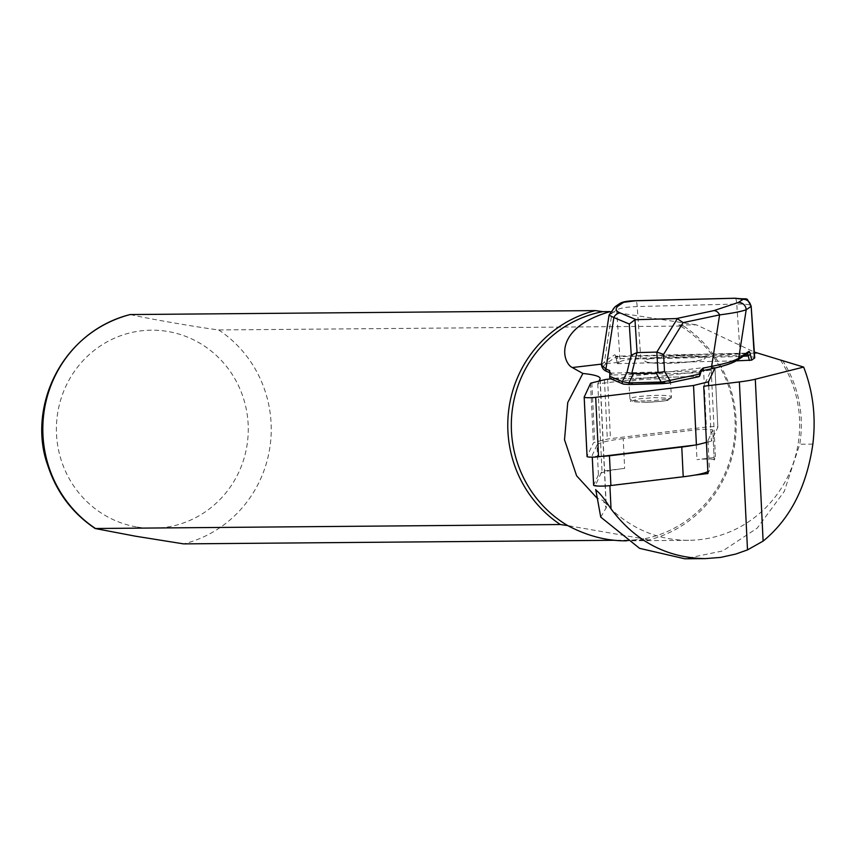 <?xml version="1.0" encoding="UTF-8"?>
<svg xmlns="http://www.w3.org/2000/svg" width="857" height="857" viewBox="0 0 857 857"><rect width="100%" height="100%" fill="white"/><g stroke="black" fill="none" stroke-linecap="round" stroke-linejoin="round"><path stroke-width="0.64" stroke-dasharray="4.29 3.21" d="M714.224 460.027A11.323 1.339 -2.8 0 0 714.245 459.941A11.323 1.339 -2.8 0 0 708.407 459.052A11.323 1.339 -2.8 0 0 696.977 459.631L715.445 457.402L714.224 460.027L712.788 430.268A11.323 1.339 -2.8 0 0 712.799 430.182A11.323 1.339 -2.8 0 0 706.971 429.303A11.323 1.339 -2.8 0 0 695.541 429.882L623.221 438.634L624.657 468.383A55.662 6.577 -2.8 0 0 601.111 473.053L602.01 471.125L624.657 468.383M707.85 471.618A55.662 6.577 -2.8 0 0 709.446 470.311L707.946 473.525M754.728 357.872C754.01 356.823 749.222 356.373 740.362 356.512L662.461 358.483L754.396 353.052M617.361 363.625L736.302 360.84M601.368 365.361L604.474 361.622L614.48 354.894A9.438 1.8 88.6 0 1 615.99 357.326L617.415 363.539L619.29 362.286L601.507 364.118M599.064 381.076L597.79 383.829L711.224 370.095L703.726 386.228M597.79 383.829L602.01 471.125M600.736 517.103L606.36 507.526L600.125 378.473M623.221 438.634A55.662 6.577 -2.8 0 0 596.986 445.104L598.422 474.864A55.662 6.577 -2.8 0 1 601.111 473.053L595.508 485.137A9.438 1.114 177.2 0 1 595.529 485.062M694.416 475.164L609.895 485.394A9.438 1.114 177.2 0 1 600.371 485.876A9.438 1.114 177.2 0 1 595.508 485.137M782.495 360.326A116.509 112.845 -90.5 0 1 799.763 444.215L784.251 491.468L757.17 528.158L722.751 550.912L684.797 558.775M599.996 379.062L606.242 508.222L603.371 500.638L597.029 498.11M780.491 360.111A115.566 111.924 -90.5 0 1 786.812 478.581A115.566 111.924 -90.5 0 1 688.707 540.306A115.566 111.924 -90.5 0 1 603.371 500.638M130.403 314.498C142.466 317.701 195.053 326.903 218.685 329.956L683.64 326.056A117.923 114.217 -90.5 0 1 734.599 445.019A117.923 114.217 -90.5 0 1 648.61 539.985L613.998 540.274M683.64 326.056L678.787 324.974A115.566 111.924 -90.5 0 1 733.613 444.612A115.566 111.924 -90.5 0 1 643.757 538.903L648.61 539.985M625.535 540.831L643.757 538.903L567.709 525.587M678.787 324.974L696.387 324.835L754.331 352.066M610.163 311.594L696.387 324.835M619.729 303.582A7.552 7.359 -123.9 0 0 616.612 309.988L620.168 361.665L619.279 362.286M620.168 361.665C623.189 360.09 630.077 359.158 640.822 358.879L662.461 358.483M695.541 429.882L696.977 459.631M711.224 370.095L715.445 457.402M694.513 445.137A55.662 6.577 -2.8 0 0 708 440.552L712.788 430.268M708 440.552L709.446 470.311M615.08 306.71A7.552 7.359 -123.9 0 0 611.952 313.116L616.612 309.988C619.632 308.145 626.499 306.999 637.222 306.549L736.752 304.031C745.354 303.914 750.154 304.546 751.139 305.928M680.683 355.751A30.188 3.567 177.2 0 1 705.225 358.065A30.188 3.567 177.2 0 1 675.252 363.079A30.188 3.567 177.2 0 1 644.925 360.979A30.188 3.567 177.2 0 1 680.683 355.751M606.863 371.467A1.885 1.821 112.7 0 0 607.688 371.595C602.332 369.281 601.914 366.571 606.413 363.443L616.419 356.716A7.552 1.435 -91.4 0 1 616.59 356.651A7.552 1.435 -91.4 0 1 617.629 358.665L618.808 363.807M645.76 384.075C660.351 383.475 668.546 382.265 670.367 380.454C671.16 377.251 627.699 379.372 628.899 382.479C629.745 383.711 635.369 384.247 645.76 384.075M702.237 370.738L699.376 372.795A1.885 1.35 -164.8 0 0 700.919 371.917M610.141 373.984A1.885 1.393 -174.3 0 0 612.187 375.002L611.395 373.149L607.688 371.595M646.864 400.894C661.411 400.273 669.606 399.008 671.459 397.091L670.506 399.073C668.096 399.287 675.777 400.508 647.249 402.372C619.311 401.226 635.723 401.29 630.002 399.158C630.848 400.476 636.472 401.055 646.864 400.894M670.367 380.454L671.459 397.08C672.242 393.674 628.867 395.848 629.991 399.158L628.899 382.479M609.113 314.958L611.952 313.116L604.474 361.622A1.885 1.843 -123.9 0 0 606.413 363.443M747.4 353.47A7.552 1.435 88.6 0 0 747.143 353.363A7.552 1.435 88.6 0 0 746.972 353.416L736.966 360.154A1.885 1.843 -123.9 0 0 737.931 359.844M610.066 372.806L610.58 373.02A1.885 1.821 112.7 0 0 611.395 373.149L701.647 370.867M609.756 377.423A1.885 1.393 -174.3 0 0 611.844 378.515L612.187 375.002L699.376 372.795L698.412 376.33A1.885 1.35 -164.8 0 0 699.419 376.094M680.683 355.655A30.188 3.567 -2.8 0 0 644.914 360.883A30.188 3.567 -2.8 0 0 675.241 362.993A30.188 3.567 -2.8 0 0 705.225 357.969A30.188 3.567 -2.8 0 0 680.683 355.655M598.422 474.864L593.644 485.148M596.986 445.104L592.208 455.388A11.323 1.339 -2.8 0 0 592.187 455.474A11.323 1.339 -2.8 0 0 602.075 456.32M714.888 368.049L714.963 367.878A7.552 0.889 -2.8 0 0 714.974 367.824A7.552 0.889 -2.8 0 0 711.085 367.235A7.552 0.889 -2.8 0 0 703.468 367.621L610.784 378.837M708.685 385.629L711.374 441.216L717.834 427.3A7.552 0.889 -2.8 0 0 717.845 427.247A7.552 0.889 -2.8 0 0 713.956 426.657A7.552 0.889 -2.8 0 0 706.339 427.043L610.452 438.645A9.438 1.114 -2.8 0 0 607.313 439.17L594.704 442.287A9.438 1.114 -2.8 0 0 593.398 442.855L587.066 456.481M706.447 442.426L711.374 441.216M595.744 489.529L595.765 490.108M136.338 526.894A99.058 95.941 -90.5 0 1 78.405 366.057A99.058 95.941 -90.5 0 1 242.252 394.745A99.058 95.941 -90.5 0 1 136.338 526.894M218.685 329.956A117.923 114.217 -90.5 0 1 269.644 448.918A117.923 114.217 -90.5 0 1 183.644 543.884M812.854 444.108L799.763 444.215M640.822 358.879L637.222 306.549A7.552 1.435 -91.4 0 0 635.84 300.775M735.21 298.215A7.552 1.435 88.6 0 1 736.752 304.031L740.362 356.512M615.99 357.326A1.885 1.35 -12.9 0 0 616.001 357.701L615.508 356.201L747.936 353.116A1.885 1.843 -123.9 0 1 746.972 353.416L616.419 356.716A1.885 1.843 -123.9 0 1 614.48 354.894M744.444 355.462L617.629 358.665A1.885 1.35 -12.9 0 1 616.001 357.701L617.383 363.732M669.296 382.95L668.706 383.068M624.132 384.193L611.662 378.987L698.412 376.33L611.662 378.987A1.885 1.821 112.7 0 1 610.837 378.858M647.292 402.362L634.148 401.837L631.984 400.98L638.529 398.88L654.341 397.627L667.485 398.151L669.649 399.008L663.104 401.108L647.292 402.362M703.468 367.621L706.339 427.043M607.581 379.223L610.452 438.645M714.963 367.878L717.834 427.3M590.527 383.433L593.398 442.855M591.833 382.865L594.704 442.287M604.442 379.758L607.313 439.17M688.707 540.306L626.606 540.821M610.57 373.009L610.023 372.506M714.245 459.941L712.799 430.182M717.845 427.247L714.974 367.824"/><path stroke-width="1.29" d="M754.331 352.066L803.641 367.075L755.296 379.223A47.167 5.571 -2.8 0 1 739.377 381.911L703.726 386.228L707.946 473.525L694.416 475.164A55.662 6.577 -2.8 0 0 707.85 471.618M736.302 360.84L751.664 360.154L754.728 357.872M601.507 364.118L572.305 367.535L582.878 373.47A80.194 9.47 177.2 0 1 600.125 378.473A80.194 9.47 177.2 0 1 599.996 379.062L599.064 381.076M757.052 352.945L754.396 353.052M595.765 490.108C599.161 492.229 604.249 498.517 611.03 508.94C635.562 541.42 666.982 557.982 705.29 558.614L684.797 558.785L639.579 548.341L600.736 517.103L595.744 489.529M705.29 558.614L720.619 557.414L735.724 554.072L747.497 549.894L763.116 541.11C790.09 519.096 806.673 486.765 812.854 444.108C816.121 416.898 813.047 391.221 803.641 367.075M613.998 540.274L183.644 543.884L135.449 536.193L95.17 528.512L560.339 524.527A117.923 114.217 -90.5 0 1 509.369 405.575A117.923 114.217 -90.5 0 1 595.369 310.598L130.178 314.562M560.339 524.527L567.709 525.587A115.566 111.924 -90.5 0 1 512.882 405.961A115.566 111.924 -90.5 0 1 602.739 311.659L595.369 310.598M572.294 367.535C562.192 362.8 552.84 328.135 610.163 311.594L602.739 311.659M567.709 525.587C587.002 535.796 606.274 540.874 625.535 540.831L626.606 540.821M597.029 498.11L576.632 475.828L564.517 439.748L567.752 402.511L582.878 373.47M662.065 383.668L629.381 384.493L669.006 383.047A1.885 1.51 -102 0 1 668.706 383.068L662.107 383.679L656.183 373.02L658.037 372.709L656.826 352.098L677.362 318.643L676.344 318.579L713.945 310.598L738.434 302.425L743.083 299.297L735.027 298.268L635.498 300.786L623.65 302.307L619 305.446A7.552 7.359 -123.9 0 0 615.144 306.667L609.113 314.958M623.65 302.307A7.552 7.359 -123.9 0 0 619.804 303.539L615.144 306.667M738.434 302.425A7.552 7.359 56.1 0 1 746.201 309.72C741.509 311.498 732.639 313.212 719.591 314.894L683.072 322.639L663.586 354.391L664.529 371.574L669.938 380.401L699.462 374.134A1.885 1.51 78 0 1 698.83 376.673M743.083 299.297A7.552 7.359 56.1 0 1 750.861 306.592L746.201 309.72L738.723 358.237L748.729 351.499A9.438 1.8 -91.4 0 1 750.239 353.941L751.664 360.154M619 305.446C614.844 308.327 615.23 310.834 620.168 312.966A7.552 7.274 112.7 0 0 613.858 317.561L609.059 315.151L601.378 364.943L605.931 369.003A1.885 1.821 112.7 0 0 606.81 371.445M676.344 318.579L634.983 319.715L629.284 324L613.858 317.561L605.931 369.003L609.638 370.556A1.885 1.821 112.7 0 0 610.248 372.838M713.945 310.598A7.552 6.063 78 0 1 719.591 314.894L711.664 366.335C724.851 363.786 733.871 361.086 738.723 358.237A1.885 1.843 -123.9 0 1 737.941 359.833C733.281 363.004 724.219 366.057 710.732 368.981A1.885 1.51 -102 0 1 710.432 369.003L702.237 370.738M677.362 318.643L683.072 322.639M623.253 384.043A1.885 1.821 -67.3 0 1 622.364 381.601L626.917 372.516L631.255 355.205L636.976 352.602L631.77 373.373L633.569 373.588L628.931 382.854L661.711 382.029L669.938 380.401A1.885 1.51 -102 0 1 669.049 383.036M656.826 352.098L636.976 352.602M656.912 352.098L663.586 354.391M658.037 372.709L664.529 371.574M609.638 370.556L609.895 376.394L622.364 381.601L628.931 382.854L629.327 384.504M626.917 372.516L631.77 373.373M736.966 360.154C732.178 363.282 723.329 366.228 710.432 369.003M656.183 373.02L633.569 373.588M629.284 384.493L624.132 384.193A1.885 1.821 -67.3 0 1 623.307 384.065L629.338 384.504M754.728 357.744L751.161 306.013M635.498 300.786A7.552 1.435 -91.4 0 1 635.669 300.721L735.199 298.215C751.032 300.121 744.658 295.794 751.15 306.035L754.417 358.301M710.774 368.971A1.885 1.51 -102 0 0 711.664 366.335L702.879 368.199A1.885 1.51 -102 0 1 701.99 370.835M701.647 370.867A1.885 1.51 -102 0 0 701.947 370.845L710.732 368.981M610.248 372.881A1.885 1.393 -174.3 0 0 610.034 373.416L609.691 376.93A1.885 1.393 -174.3 0 0 609.756 377.423M701.947 370.845L700.919 371.895A1.885 1.35 -164.8 0 0 700.426 370.599L702.879 368.199M610.837 378.858A1.885 1.821 112.7 0 1 609.895 376.394A1.885 1.393 -174.3 0 0 609.691 376.93A1.885 1.885 0 0 0 610.837 378.858L623.307 384.065M699.419 376.094A1.885 1.35 -164.8 0 0 699.955 375.43A1.885 1.35 -164.8 0 0 699.462 374.134L700.426 370.599M593.622 485.223L592.273 457.135L593.644 485.148A11.323 1.339 -2.8 0 0 593.622 485.223A11.323 1.339 -2.8 0 0 599.461 486.112A11.323 1.339 -2.8 0 0 610.891 485.533L683.211 476.781A55.662 6.577 -2.8 0 0 694.416 475.164M602.075 456.32A11.323 1.339 -2.8 0 0 609.456 455.785L681.776 447.033A55.662 6.577 -2.8 0 0 694.513 445.137M610.784 378.837L607.581 379.223A9.438 1.114 -2.8 0 0 604.442 379.758L591.833 382.865A9.438 1.114 -2.8 0 0 590.527 383.433L584.185 397.07A7.552 0.889 -2.8 0 0 584.174 397.123A7.552 0.889 -2.8 0 0 588.063 397.712A7.552 0.889 -2.8 0 0 595.69 397.327L693.538 385.489L708.493 381.793L714.888 368.049M708.493 381.793L708.685 385.629M693.538 385.489L696.409 444.912L706.447 442.426M584.195 397.177L587.066 456.481A7.552 0.889 -2.8 0 0 587.045 456.545A7.552 0.889 -2.8 0 0 590.944 457.135A7.552 0.889 -2.8 0 0 598.561 456.749L696.409 444.912M609.905 485.651L611.03 508.94M739.377 381.911L747.497 549.894M755.296 379.223L763.116 541.11M95.373 528.426A117.923 114.217 -90.5 0 1 44.414 409.475A117.923 114.217 -90.5 0 1 130.403 314.498M620.168 312.966L636.044 319.597M634.983 319.715L637.062 352.591M631.255 355.205L629.284 324M749.361 360.508L748.172 355.366A7.552 1.435 88.6 0 0 747.4 353.47M750.239 353.941A1.885 1.35 -12.9 0 1 748.172 355.366L744.444 355.462M698.23 376.801L669.296 382.95M737.931 359.844L747.936 353.116A1.885 1.843 -123.9 0 0 748.729 351.499M619.804 303.539C622.171 301.825 627.463 300.882 635.669 300.721A7.552 1.435 -91.4 0 1 635.84 300.775M681.776 447.033L683.211 476.781M609.456 455.785L610.891 485.533M595.69 397.327L598.561 456.749M95.17 528.512C72.192 513.054 56.38 491.972 47.735 465.265C27.885 411.124 57.708 333.727 130.21 314.519M610.066 372.806L606.863 371.467C603.939 370.428 602.117 368.253 601.41 364.943M610.57 373.009L610.023 372.506L610.034 373.416M698.937 376.641A1.885 1.885 0 0 0 699.955 375.43L700.919 371.895M669.006 383.047L698.53 376.78M587.045 456.545L584.174 397.123"/></g></svg>
